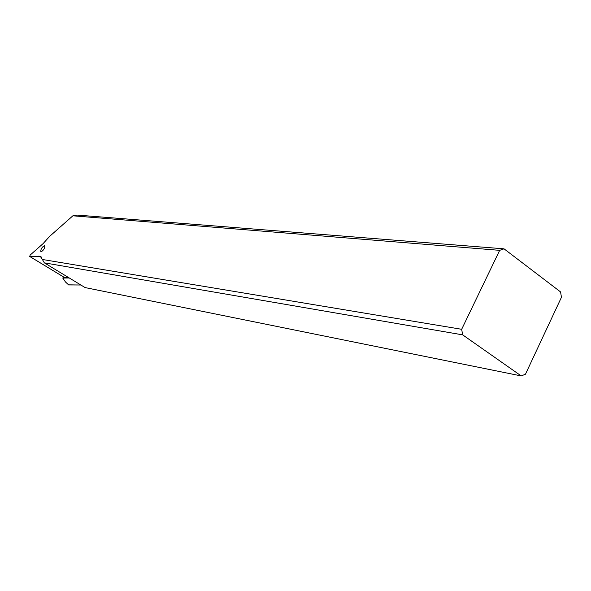 <?xml version="1.0" encoding="UTF-8"?>
<svg xmlns="http://www.w3.org/2000/svg" width="591" height="591" viewBox="0 0 591 591"><rect width="100%" height="100%" fill="white"/><g stroke="black" fill="none" stroke-linecap="round" stroke-linejoin="round"><path stroke-width="0.89" d="M68.622 284.847L80.871 285.01L68.659 284.928M69.302 277.992L62.742 278.043L65.498 281.996L68.763 284.98M62.742 278.043L63.821 277.127M42.382 259.479L40.395 256.258L29.683 256.428L30.222 255.002L43.069 243.655L49.637 236.363L72.878 215.804L499.676 250.34L461.667 329.298L42.382 259.479L44.34 262.847L85.104 287.581L521.232 375.935L462.664 334.861L44.34 262.847M40.986 251.929C43.741 250.244 44.968 248.124 44.657 245.575L44.539 245.546C41.791 247.237 40.565 249.358 40.875 251.899L40.986 251.929M64.589 277.571L68.667 277.607M462.664 334.861L461.667 329.298M499.676 250.34L504.034 248.826L560.578 291.939L561.45 297.288L525.465 374.206L521.232 375.935M504.034 248.826L76.926 215.065L72.878 215.804M41.924 257.839L38.925 256.014M29.683 256.428L64.707 277.644M65.498 281.996L68.689 284.958M64.648 277.63L29.631 256.42M41.038 256.649L40.395 256.258"/></g></svg>
